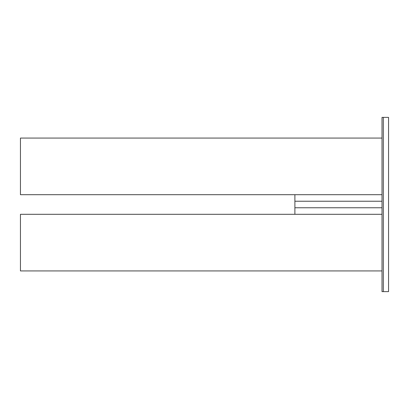 <?xml version="1.0" encoding="UTF-8"?>
<svg xmlns="http://www.w3.org/2000/svg" width="409" height="409" viewBox="0 0 409 409"><rect width="100%" height="100%" fill="white"/><g stroke="black" fill="none" stroke-linecap="round" stroke-linejoin="round"><path stroke-width="0.61" d="M383.325 291.622L383.325 117.378L388.55 117.378L388.55 291.622L382.016 291.622L382.016 117.378L383.325 117.378M382.016 207.767L294.889 207.767L294.889 214.301L382.016 214.301L20.45 214.301L20.45 270.932L382.016 270.932M294.889 207.767L294.889 194.699L382.016 194.699L20.45 194.699L20.45 138.068L382.016 138.068M294.889 201.233L382.016 201.233"/></g></svg>
